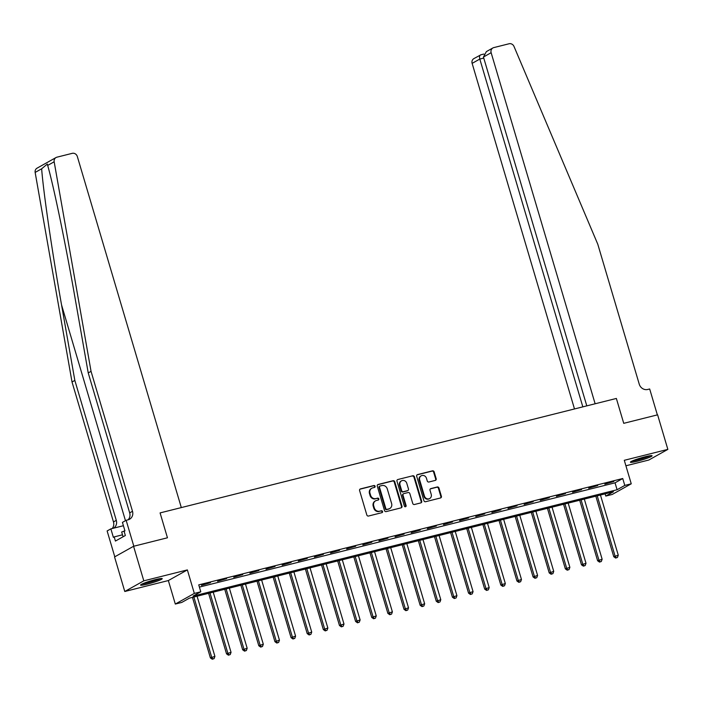 <?xml version="1.0" encoding="UTF-8"?>
<svg xmlns="http://www.w3.org/2000/svg" width="703" height="703" viewBox="0 0 703 703"><rect width="100%" height="100%" fill="white"/><g stroke="black" fill="none" stroke-linecap="round" stroke-linejoin="round"><path stroke-width="1.05" d="M375.094 486.248A0.993 0.905 60.8 0 0 373.926 485.527L360.463 488.901A1.424 1.301 60.8 0 0 359.602 490.571L366.834 514.991A1.424 1.301 60.8 0 0 368.504 516.037L381.966 512.654A0.993 0.905 60.8 0 0 382.564 511.485A0.993 0.905 60.8 0 0 381.404 510.756L379.655 511.195A4.552 4.156 60.8 0 1 374.321 507.874L373.715 505.835A4.552 4.156 60.8 0 1 376.483 500.474L378.223 500.035A0.993 0.905 60.8 0 0 378.829 498.866A0.993 0.905 60.8 0 0 377.66 498.137L375.92 498.576A4.552 4.156 60.8 0 1 370.578 495.255L369.98 493.216A4.552 4.156 60.8 0 1 372.748 487.856L374.488 487.425A0.993 0.905 60.8 0 0 375.094 486.248M374.409 487.443A0.993 0.905 60.8 0 0 373.407 485.808L359.954 489.191A1.424 1.301 60.8 0 0 359.936 489.191L360.463 488.901M381.878 512.68A0.993 0.905 60.8 0 0 380.885 511.046L379.655 511.195M378.144 500.061A0.993 0.905 60.8 0 0 377.151 498.427L375.92 498.576M645.249 456.748A11.301 1.107 163.5 0 0 630.406 462.205A11.301 1.107 163.5 0 0 637.226 461.238A11.301 1.107 163.5 0 0 652.068 455.79A11.301 1.107 163.5 0 0 645.249 456.748M155.407 579.624A11.301 1.107 163.5 0 0 140.565 585.081A11.301 1.107 163.5 0 0 147.384 584.114A11.301 1.107 163.5 0 0 162.226 578.666A11.301 1.107 163.5 0 0 155.407 579.624M435.324 480.395A1.424 1.301 60.8 0 0 436.185 478.725L434.155 471.871A1.424 1.301 60.8 0 0 432.494 470.834L417.538 474.587A1.424 1.301 60.8 0 0 416.677 476.256L423.909 500.677A1.424 1.301 60.8 0 0 425.579 501.714L440.526 497.961A1.424 1.301 60.8 0 0 441.396 496.292L438.944 488.014A1.424 1.301 60.8 0 0 437.275 486.977L430.877 488.585A1.424 1.301 60.8 0 0 430.008 490.255L431.229 494.358A3.805 3.471 60.8 0 1 429.691 498.532A3.805 3.471 60.8 0 1 424.445 496.063L419.682 479.982A3.805 3.471 60.8 0 1 421.22 475.817A3.805 3.471 60.8 0 1 426.466 478.286L427.257 480.966A1.424 1.301 60.8 0 0 428.927 482.003L435.324 480.395A1.424 1.301 60.8 0 0 435.675 479.007L433.646 472.161A1.424 1.301 60.8 0 0 431.976 471.124L417.028 474.868A1.424 1.301 60.8 0 0 417.011 474.877L417.538 474.587M624.791 485.421L631.25 483.805L612.225 494.455L605.775 496.072L613.482 491.757L189.476 598.121L181.761 602.436L175.311 604.053L194.327 593.402L200.786 591.785L193.07 596.1L617.085 489.745L624.791 485.421L622.744 478.515L198.738 584.878L200.786 591.785M586.794 405.868L483.453 57.022L486.379 51.6L492.891 47.953A4.341 3.972 60.8 0 1 493.787 47.602L509.077 43.762A4.341 3.972 60.8 0 1 513.998 46.442L597.787 244.231L639.247 384.172A7.241 6.617 60.8 0 0 647.744 389.462L649.677 388.979L657.358 414.893L623.737 423.329L657.613 414.832L667.85 449.384L624.29 460.307L631.25 483.805M133.57 546.284L143.807 580.836L124.782 591.487L114.554 556.934L133.57 546.284L167.455 537.786L160.082 512.909L616.364 398.452L623.737 423.329L616.364 398.452L595.133 403.777L491.142 52.716L483.453 57.022M124.782 591.487L168.351 580.555L187.367 569.913L143.807 580.836M187.367 569.913L194.327 593.402M394.761 481.757A1.424 1.301 60.8 0 0 393.091 480.72L378.135 484.464A1.424 1.301 60.8 0 0 377.274 486.142L384.506 510.563A1.424 1.301 60.8 0 0 386.175 511.599L401.123 507.847A1.424 1.301 60.8 0 0 401.993 506.178L394.761 481.757L394.242 482.047A1.424 1.301 60.8 0 0 392.573 481.001L377.625 484.754A1.424 1.301 60.8 0 0 377.608 484.762M397.836 479.525L412.793 475.773A1.424 1.301 60.8 0 1 414.454 476.81L421.695 501.23A1.424 1.301 60.8 0 1 420.825 502.909L414.427 504.508A1.424 1.301 60.8 0 1 412.758 503.471L409.823 493.568A1.424 1.301 60.8 0 0 408.153 492.531L403.909 493.594A1.424 1.301 60.8 0 0 403.047 495.272L406.106 505.58A0.993 0.905 60.8 0 1 405.701 506.67A0.993 0.905 60.8 0 1 404.33 506.028L396.975 481.195A1.424 1.301 60.8 0 1 397.836 479.525L412.793 475.773M625.907 465.781L648.834 460.026L667.85 449.384M199.388 587.093L615.037 482.829L622.744 478.515M201.462 585.344L210.496 582.682L201.462 585.344M217.596 581.293L226.63 578.631L217.596 581.293M233.73 577.251L242.763 574.588L233.73 577.251M249.864 573.2L258.897 570.537L249.864 573.2M265.998 569.158L275.031 566.495L265.998 569.158M282.131 565.107L291.165 562.444L282.131 565.107M298.265 561.064L307.299 558.402L298.265 561.064M314.399 557.013L323.433 554.351L314.399 557.013M330.533 552.962L339.567 550.3L330.533 552.962M346.667 548.92L355.7 546.257L346.667 548.92M362.81 544.869L371.834 542.206L362.81 544.869M378.943 540.827L387.968 538.164L378.943 540.827M395.077 536.776L404.102 534.113L395.077 536.776M411.211 532.733L420.236 530.071L411.211 532.733M427.345 528.682L436.37 526.02L427.345 528.682M443.479 524.631L452.504 521.969L443.479 524.631M459.613 520.589L468.637 517.926L459.613 520.589M475.746 516.538L484.78 513.875L475.746 516.538M491.88 512.496L500.914 509.833L491.88 512.496M508.014 508.445L517.048 505.782L508.014 508.445M524.148 504.403L533.182 501.74L524.148 504.403M540.282 500.351L549.315 497.689L540.282 500.351M556.416 496.3L565.449 493.638L556.416 496.3M572.55 492.258L581.583 489.596L572.55 492.258M588.683 488.207L597.717 485.545L588.683 488.207M604.817 484.165L613.851 481.502L604.817 484.165M605.116 493.858L605.775 496.072M168.351 580.555L175.311 604.053M615.037 482.829L617.085 489.745M371.808 488.234L371.298 488.515A4.552 4.156 60.8 0 0 369.462 493.506L369.98 493.216M375.411 498.866A4.552 4.156 60.8 0 1 370.068 495.545L369.462 493.506M375.543 500.844L375.033 501.134A4.552 4.156 60.8 0 0 373.196 506.125L373.715 505.835M379.145 511.485A4.552 4.156 60.8 0 1 373.803 508.155L373.196 506.125M401.141 507.847A1.424 1.301 60.8 0 0 401.475 506.459L394.242 482.047M380.095 486.019A0.993 0.905 60.8 0 0 379.488 487.188L385.842 508.62A0.993 0.905 60.8 0 0 387.01 509.35L388.847 508.893A4.552 4.156 60.8 0 0 391.615 503.533L387.274 488.884A4.552 4.156 60.8 0 0 381.931 485.553L380.095 486.019M379.576 486.3A0.993 0.905 60.8 0 0 378.979 487.478L379.488 487.188M389.778 508.515L389.269 508.805A4.552 4.156 60.8 0 1 388.328 509.174L386.492 509.64A0.993 0.905 60.8 0 1 385.323 508.91L378.979 487.478M420.842 502.9A1.424 1.301 60.8 0 0 421.176 501.52L413.944 477.1A1.424 1.301 60.8 0 0 412.274 476.063M403.619 493.708L403.109 493.998A1.424 1.301 60.8 0 0 402.538 495.562L405.587 505.87L406.106 505.58M405.42 506.766A0.993 0.905 60.8 0 0 405.587 505.87M406.782 483.295A3.805 3.471 60.8 0 0 401.536 480.826A3.805 3.471 60.8 0 0 400.007 484.991L401.685 490.659A1.424 1.301 60.8 0 0 403.346 491.696L407.591 490.632A1.424 1.301 60.8 0 0 408.461 488.954L406.782 483.295M401.536 480.826L401.018 481.116A3.805 3.471 60.8 0 0 399.489 485.281L400.007 484.991M407.889 490.518L407.371 490.799A1.424 1.301 60.8 0 1 407.081 490.922L402.837 491.986A1.424 1.301 60.8 0 1 401.167 490.949L399.489 485.281M421.22 475.817L420.702 476.107A3.805 3.471 60.8 0 0 419.173 480.272L419.682 479.982M429.691 498.532L429.181 498.814A3.805 3.471 60.8 0 1 423.935 496.344L419.173 480.272M440.544 497.961A1.424 1.301 60.8 0 0 440.878 496.582L438.426 488.304A1.424 1.301 60.8 0 0 436.756 487.267L430.359 488.866A1.424 1.301 60.8 0 0 430.341 488.875M192.464 597.365L210.399 657.903L214.907 656.374L197.086 596.206M193.861 597.014L211.682 657.182L212.798 658.948L212.28 659.238L214.09 658.623L212.798 658.948M214.907 656.374L214.09 658.623M212.28 659.238L210.399 657.903M91.047 371.351L132.498 511.292A7.241 6.617 -119.2 0 1 129.58 519.227A7.241 6.617 -119.2 0 1 128.087 519.816L126.153 520.308L133.825 546.222L167.455 537.786L160.082 512.909L181.312 507.584L77.33 156.523A4.341 3.972 60.8 0 0 72.224 153.342L56.934 157.182A4.341 3.972 60.8 0 0 54.166 161.787L91.047 371.351L88.227 372.924L74.94 297.404C65.678 244.266 53.762 186.55 47.681 165.416L47.312 164.071L41.644 168.799C43.419 192.332 52.127 251.85 61.548 304.9L74.834 380.42L116.294 520.361A7.241 6.617 -119.2 0 1 113.57 528.19M74.834 380.42L72.022 381.993L113.473 521.934A7.241 6.617 -119.2 0 1 112.199 528.524M128.069 519.825A7.241 6.617 -119.2 0 0 129.677 512.865L88.227 372.924M41.644 168.799L35.15 172.428L72.022 381.993M126.153 520.308L122.427 522.391L124.941 530.888L124.123 531.354L125.345 535.501L115.424 541.055L114.202 536.907L113.376 537.364L110.863 528.867L107.128 530.95L114.791 556.802M123.412 525.721L110.863 528.867M35.15 172.428A4.341 3.972 -119.2 0 1 37.022 168.184L56.038 157.534M122.489 534.825L114.202 536.907M582.831 406.861L479.806 59.061L472.126 63.367A4.341 3.972 -119.2 0 1 473.875 58.604L480.905 54.808C479.578 55.133 479.218 56.556 479.806 59.061L483.769 58.068M574.492 408.953L472.126 63.367M492.891 47.953A4.341 3.972 60.8 0 0 491.142 52.716M208.598 593.323L226.533 653.852L231.041 652.322L213.22 592.163M209.995 592.972L227.816 653.131L228.932 654.897L228.422 655.187L230.224 654.581L228.932 654.897M231.041 652.322L230.224 654.581M228.422 655.187L226.533 653.852M224.74 589.272L242.667 649.8L247.175 648.271L229.354 588.112M226.129 588.921L243.95 649.089L245.066 650.855L244.556 651.145L246.358 650.53L245.066 650.855M247.175 648.271L246.358 650.53M244.556 651.145L242.667 649.8M240.874 585.221L258.801 645.758L263.309 644.229L245.488 584.061M242.263 584.878L260.084 645.038L261.2 646.804L260.69 647.094L262.491 646.479L261.2 646.804M263.309 644.229L262.491 646.479M260.69 647.094L258.801 645.758M257.008 581.179L274.935 641.707L279.451 640.178L261.63 580.019M258.396 580.827L276.217 640.987L277.334 642.762L276.824 643.052L278.625 642.437L277.334 642.762M279.451 640.178L278.625 642.437M276.824 643.052L274.935 641.707M159.493 578.736A9.78 0.958 -16.5 0 1 143.711 583.543A9.78 0.958 -16.5 0 1 142.894 583.648M142.032 584.035A11.222 1.098 163.5 0 0 142.621 583.947A11.222 1.098 163.5 0 0 160.425 578.587M124.914 530.791L121.663 532.013L123.069 536.776M147.858 581.82A9.051 0.888 163.5 0 0 154.335 579.905M649.335 455.86A9.78 0.958 -16.5 0 1 642.261 458.479A9.78 0.958 -16.5 0 1 632.735 460.773M637.7 458.945A9.051 0.888 163.5 0 0 641.953 457.741A9.051 0.888 163.5 0 0 644.176 457.029M631.874 461.159A11.222 1.098 163.5 0 0 642.463 458.567A11.222 1.098 163.5 0 0 650.266 455.711M273.142 577.128L291.068 637.665L295.585 636.136L277.764 575.968M274.53 576.776L292.351 636.944L293.467 638.711L292.958 639.001L294.759 638.386L293.467 638.711M295.585 636.136L294.759 638.386M292.958 639.001L291.068 637.665M289.276 573.086L307.202 633.614L311.719 632.085L293.898 571.926M290.664 572.734L308.485 632.893L309.601 634.668L309.092 634.95L310.893 634.343L309.601 634.668M311.719 632.085L310.893 634.343M309.092 634.95L307.202 633.614M305.41 569.035L323.336 629.572L327.853 628.043L310.032 567.875M306.807 568.683L324.628 628.851L325.735 630.617L325.225 630.907L327.027 630.292L325.735 630.617M327.853 628.043L327.027 630.292M325.225 630.907L323.336 629.572M321.543 564.992L339.47 625.521L343.987 623.992L326.166 563.832M322.941 564.641L340.762 624.8L341.869 626.566L341.359 626.856L343.161 626.25L341.869 626.566M343.987 623.992L343.161 626.25M341.359 626.856L339.47 625.521M337.677 560.941L355.604 621.47L360.121 619.941L342.299 559.781M339.074 560.59L356.896 620.758L358.003 622.524L357.493 622.814L359.295 622.199L358.003 622.524M360.121 619.941L359.295 622.199M357.493 622.814L355.604 621.47M353.811 556.89L371.738 617.427L376.254 615.898L358.433 555.73M355.208 556.548L373.029 616.707L374.145 618.473L373.627 618.763L375.428 618.157L374.145 618.473M376.254 615.898L375.428 618.157M373.627 618.763L371.738 617.427M369.945 552.848L387.871 613.376L392.388 611.847L374.567 551.688M371.342 552.496L389.163 612.656L390.279 614.431L389.761 614.721L391.562 614.106L390.279 614.431M392.388 611.847L391.562 614.106M389.761 614.721L387.871 613.376M386.079 548.797L404.014 609.334L408.522 607.805L390.701 547.637M387.476 548.445L405.297 608.613L406.413 610.38L405.895 610.67L407.705 610.055L406.413 610.38M408.522 607.805L407.705 610.055M405.895 610.67L404.014 609.334M402.213 544.755L420.148 605.283L424.656 603.754L406.835 543.595M403.61 544.403L421.431 604.562L422.547 606.337L422.028 606.619L423.839 606.012L422.547 606.337M424.656 603.754L423.839 606.012M422.028 606.619L420.148 605.283M418.347 540.704L436.282 601.241L440.79 599.712L422.969 539.544M419.744 540.352L437.565 600.52L438.681 602.286L438.162 602.576L439.973 601.961L438.681 602.286M440.79 599.712L439.973 601.961M438.162 602.576L436.282 601.241M434.48 536.661L452.416 597.19L456.924 595.661L439.103 535.501M435.878 536.31L453.699 596.469L454.815 598.244L454.296 598.525L456.106 597.919L454.815 598.244M456.924 595.661L456.106 597.919M454.296 598.525L452.416 597.19M450.614 532.61L468.55 593.139L473.057 591.61L455.236 531.45M452.011 532.259L469.832 592.427L470.948 594.193L470.43 594.483L472.24 593.868L470.948 594.193M473.057 591.61L472.24 593.868M470.43 594.483L468.55 593.139M466.748 528.559L484.683 589.096L489.191 587.567L471.37 527.408M468.145 528.217L485.966 588.376L487.082 590.142L486.564 590.432L488.374 589.826L487.082 590.142M489.191 587.567L488.374 589.826M486.564 590.432L484.683 589.096M482.882 524.517L500.817 585.045L505.325 583.516L487.504 523.357M484.279 524.166L502.1 584.325L503.216 586.1L502.707 586.39L504.508 585.775L503.216 586.1M505.325 583.516L504.508 585.775M502.707 586.39L500.817 585.045M499.025 520.466L516.951 581.003L521.459 579.474L503.638 519.306M500.413 520.115L518.234 580.283L519.35 582.049L518.84 582.339L520.642 581.724L519.35 582.049M521.459 579.474L520.642 581.724M518.84 582.339L516.951 581.003M515.158 516.424L533.085 576.952L537.593 575.423L519.772 515.264M516.547 516.072L534.368 576.232L535.484 578.007L534.974 578.288L536.776 577.681L535.484 578.007M537.593 575.423L536.776 577.681M534.974 578.288L533.085 576.952M531.292 512.373L549.219 572.91L553.736 571.381L535.914 511.213M532.681 512.021L550.502 572.189L551.618 573.956L551.108 574.246L552.91 573.63L551.618 573.956M553.736 571.381L552.91 573.63M551.108 574.246L549.219 572.91M547.426 508.331L565.353 568.859L569.869 567.33L552.048 507.171M548.815 507.979L566.636 568.138L567.752 569.913L567.242 570.195L569.043 569.588L567.752 569.913M569.869 567.33L569.043 569.588M567.242 570.195L565.353 568.859M563.56 504.279L581.486 564.808L586.003 563.279L568.182 503.12M564.948 503.928L582.769 564.096L583.885 565.862L583.376 566.152L585.177 565.537L583.885 565.862M586.003 563.279L585.177 565.537M583.376 566.152L581.486 564.808M579.694 500.228L597.62 560.766L602.137 559.236L584.316 499.077M581.091 499.886L598.912 560.045L600.019 561.811L599.51 562.101L601.311 561.495L600.019 561.811M602.137 559.236L601.311 561.495M599.51 562.101L597.62 560.766M595.828 496.186L613.754 556.714L618.271 555.185L600.45 495.026M597.225 495.835L615.046 555.994L616.153 557.769L615.643 558.059L617.445 557.444L616.153 557.769M618.271 555.185L617.445 557.444M615.643 558.059L613.754 556.714M373.407 485.808L373.926 485.527M380.885 511.046L381.404 510.756M377.151 498.427L377.66 498.137M370.068 495.545L370.578 495.255M373.803 508.155L374.321 507.874M401.475 506.459L401.993 506.178M377.625 484.754L378.135 484.464M392.573 481.001L393.091 480.72M385.323 508.91L385.842 508.62M386.492 509.64L387.01 509.35M388.328 509.174L388.847 508.893M413.944 477.1L414.454 476.81M421.176 501.52L421.695 501.23M402.538 495.562L403.047 495.272M401.167 490.949L401.685 490.659M402.837 491.986L403.346 491.696M407.081 490.922L407.591 490.632M423.935 496.344L424.445 496.063M430.359 488.866L430.877 488.585M436.756 487.267L437.275 486.977M438.426 488.304L438.944 488.014M440.878 496.582L441.396 496.292M431.976 471.124L432.494 470.834M433.646 472.161L434.155 471.871M435.675 479.007L436.185 478.725M61.548 304.9L125.468 520.686M116.294 520.361L113.473 521.934M129.677 512.865L132.498 511.292M54.166 161.787L47.681 165.416M379.374 486.388L379.892 486.098M483.866 54.043L480.667 54.843"/></g></svg>
